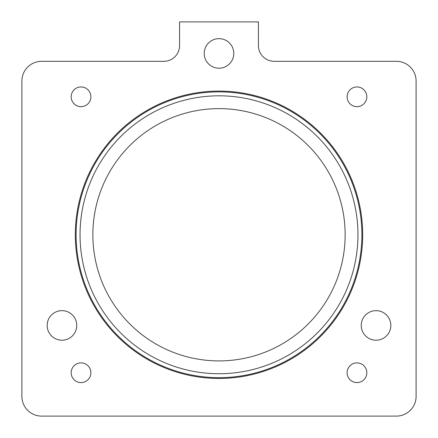 <?xml version="1.0" encoding="UTF-8"?>
<svg xmlns="http://www.w3.org/2000/svg" width="438" height="438" viewBox="0 0 438 438"><rect width="100%" height="100%" fill="white"/><g stroke="black" fill="none" stroke-linecap="round" stroke-linejoin="round"><path stroke-width="0.66" d="M366.825 96.798A9.855 9.855 0 0 1 356.97 106.653A9.855 9.855 0 0 1 347.115 96.798A9.855 9.855 0 0 1 356.97 86.943A9.855 9.855 0 0 1 366.825 96.798M90.885 96.798A9.855 9.855 0 0 1 81.03 106.653A9.855 9.855 0 0 1 71.175 96.798A9.855 9.855 0 0 1 81.03 86.943A9.855 9.855 0 0 1 90.885 96.798M90.885 372.738A9.855 9.855 0 0 1 81.03 382.593A9.855 9.855 0 0 1 71.175 372.738A9.855 9.855 0 0 1 81.03 362.883A9.855 9.855 0 0 1 90.885 372.738M366.825 372.738A9.855 9.855 0 0 1 356.97 382.593A9.855 9.855 0 0 1 347.115 372.738A9.855 9.855 0 0 1 356.97 362.883A9.855 9.855 0 0 1 366.825 372.738M357.955 234.768A138.956 138.956 0 0 0 219 95.812A138.956 138.956 0 0 0 80.044 234.768A138.956 138.956 0 0 0 219 373.724A138.956 138.956 0 0 0 357.955 234.768M76.102 234.768A142.898 142.898 0 0 1 219 91.871A142.898 142.898 0 0 1 361.897 234.768A142.898 142.898 0 0 1 219 377.665A142.898 142.898 0 0 1 76.102 234.768M92.856 234.768A126.144 126.144 0 0 0 219 360.912A126.144 126.144 0 0 0 345.144 234.768A126.144 126.144 0 0 0 219 108.624A126.144 126.144 0 0 0 92.856 234.768M233.782 53.436A14.782 14.782 0 0 1 219 68.218A14.782 14.782 0 0 1 204.218 53.436A14.782 14.782 0 0 1 219 38.653A14.782 14.782 0 0 1 233.782 53.436M390.822 325.434A14.782 14.782 0 0 1 376.039 340.216A14.782 14.782 0 0 1 361.257 325.434A14.782 14.782 0 0 1 376.039 310.651A14.782 14.782 0 0 1 390.822 325.434M76.743 325.434A14.782 14.782 0 0 1 61.961 340.216A14.782 14.782 0 0 1 47.178 325.434A14.782 14.782 0 0 1 61.961 310.651A14.782 14.782 0 0 1 76.743 325.434M41.61 416.1L396.39 416.1A19.71 19.71 0 0 0 416.1 396.39L416.1 81.03A19.71 19.71 0 0 0 396.39 61.32L274.188 61.32A15.768 15.768 0 0 1 258.42 45.552L258.42 21.9L179.58 21.9L179.58 45.552A15.768 15.768 0 0 1 163.812 61.32L41.61 61.32A19.71 19.71 0 0 0 21.9 81.03L21.9 396.39A19.71 19.71 0 0 0 41.61 416.1M362.686 234.768A143.686 143.686 0 0 1 219 378.454A143.686 143.686 0 0 1 75.314 234.768A143.686 143.686 0 0 1 219 91.082A143.686 143.686 0 0 1 362.686 234.768"/></g></svg>
